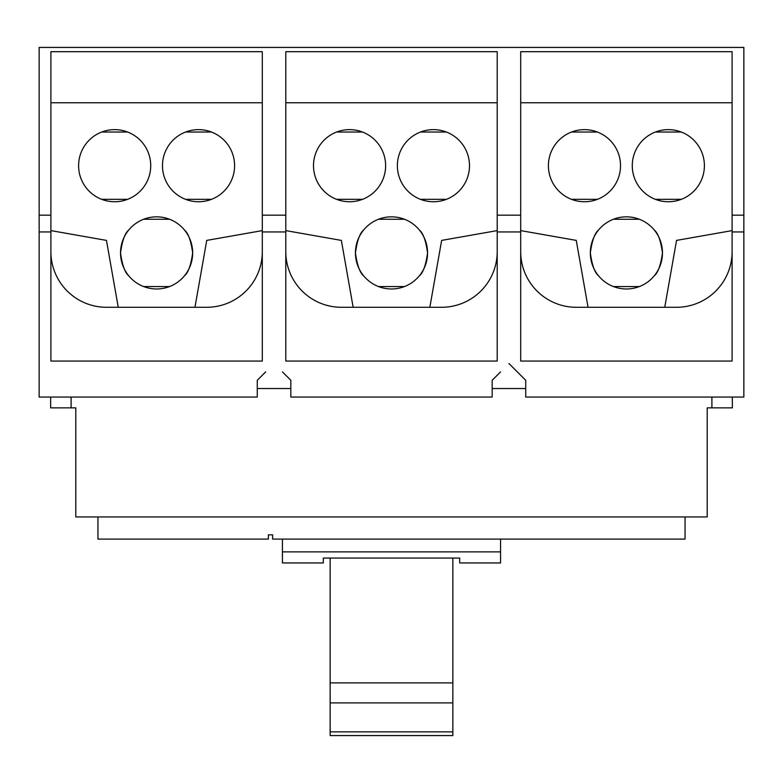 <?xml version="1.0" encoding="UTF-8"?>
<svg xmlns="http://www.w3.org/2000/svg" width="783" height="783" viewBox="0 0 783 783"><rect width="100%" height="100%" fill="white"/><g stroke="black" fill="none" stroke-linecap="round" stroke-linejoin="round"><path stroke-width="1.17" d="M330.152 702.899L452.848 702.899L452.848 682.893L330.152 682.893L330.152 735.57L452.848 735.57L452.848 731.86L330.152 731.86M452.848 682.893L452.848 558.064M330.152 682.893L330.152 558.064M452.848 731.86L452.848 702.899M282.428 539.096L282.428 562.957L323.33 562.957L323.33 558.064L459.67 558.064L459.67 562.957L500.572 562.957L500.572 539.096M282.428 551.878L500.572 551.878M420.461 132.033L446.408 132.033L420.461 132.033M336.592 132.033L362.539 132.033L336.592 132.033M378.532 286.558L404.468 286.558L378.532 286.558M378.532 219.26L404.468 219.26L378.532 219.26M185.561 132.033L211.508 132.033L185.561 132.033M101.692 132.033L127.639 132.033L101.692 132.033M143.632 219.26L169.568 219.26L143.632 219.26M655.361 132.033L681.308 132.033L655.361 132.033M571.492 132.033L597.439 132.033L571.492 132.033M613.432 219.26L639.368 219.26L613.432 219.26M97.944 516.946L97.944 539.096L268.373 539.096L268.373 534.838L272.631 534.838L272.631 539.096L685.056 539.096L685.056 516.946M169.568 286.558L143.632 286.558L169.568 286.558M639.368 286.558L613.432 286.558L639.368 286.558M598.515 275.782C594.757 272.748 592.026 265.124 590.333 252.909C592.026 240.694 594.757 233.08 598.515 230.036C594.757 233.08 592.026 240.694 590.333 252.909C592.026 265.124 594.757 272.748 598.515 275.782M597.439 199.332L571.492 199.332L597.439 199.332M682.385 306.975A55.632 55.632 0 0 0 732.105 251.656A55.632 55.632 0 0 1 676.473 307.288L576.327 307.288A55.632 55.632 0 0 1 520.695 251.656A55.632 55.632 0 0 0 570.415 306.975M576.259 240.401L520.695 230.603L576.259 240.401L588.053 307.288M419.385 275.782C423.143 272.748 425.874 265.124 427.567 252.909C425.874 240.694 423.143 233.08 419.385 230.036C423.143 233.08 425.874 240.694 427.567 252.909C425.874 265.124 423.143 272.748 419.385 275.782M420.461 199.332L446.408 199.332L420.461 199.332M441.641 240.401L497.205 230.603L441.641 240.401L429.847 307.288M447.484 306.975A55.632 55.632 0 0 0 497.205 251.656A55.632 55.632 0 0 1 441.573 307.288L341.427 307.288A55.632 55.632 0 0 1 285.795 251.656A55.632 55.632 0 0 0 336.592 307.083M469.497 165.683A36.067 36.067 0 0 1 433.439 201.75A36.067 36.067 0 0 1 397.373 165.683A36.067 36.067 0 0 1 433.439 129.626A36.067 36.067 0 0 1 469.497 165.683M385.627 165.683A36.067 36.067 0 0 1 349.561 201.75A36.067 36.067 0 0 1 313.503 165.683A36.067 36.067 0 0 1 349.561 129.626A36.067 36.067 0 0 1 385.627 165.683M336.592 199.332L362.539 199.332L336.592 199.332M427.567 252.909A36.067 36.067 0 0 1 391.5 288.976A36.067 36.067 0 0 1 355.433 252.909C357.126 265.124 359.857 272.748 363.615 275.782C359.857 272.748 357.126 265.124 355.433 252.909C357.126 240.694 359.857 233.08 363.615 230.036C359.857 233.08 357.126 240.694 355.433 252.909A36.067 36.067 0 0 1 391.5 216.842A36.067 36.067 0 0 1 427.567 252.909M353.153 307.288L341.359 240.401L285.795 230.603L341.359 240.401M184.485 275.782C188.243 272.748 190.974 265.124 192.667 252.909C190.974 240.694 188.243 233.08 184.485 230.036C188.243 233.08 190.974 240.694 192.667 252.909C190.974 265.124 188.243 272.748 184.485 275.782M185.561 199.332L211.508 199.332L185.561 199.332M206.741 240.401L262.305 230.603L206.741 240.401L194.947 307.288M212.584 306.975A55.632 55.632 0 0 0 262.305 251.656A55.632 55.632 0 0 1 206.673 307.288L106.527 307.288A55.632 55.632 0 0 1 50.895 251.656A55.632 55.632 0 0 0 101.692 307.083M234.597 165.683A36.067 36.067 0 0 1 198.539 201.75A36.067 36.067 0 0 1 162.472 165.683A36.067 36.067 0 0 1 198.539 129.626A36.067 36.067 0 0 1 234.597 165.683M150.727 165.683A36.067 36.067 0 0 1 114.661 201.75A36.067 36.067 0 0 1 78.603 165.683A36.067 36.067 0 0 1 114.661 129.626A36.067 36.067 0 0 1 150.727 165.683M101.692 199.332L127.639 199.332L101.692 199.332M192.667 252.909A36.067 36.067 0 0 1 156.6 288.976A36.067 36.067 0 0 1 120.533 252.909C122.226 265.124 124.957 272.748 128.715 275.782C124.957 272.748 122.226 265.124 120.533 252.909C122.226 240.694 124.957 233.08 128.715 230.036C124.957 233.08 122.226 240.694 120.533 252.909A36.067 36.067 0 0 1 156.6 216.842A36.067 36.067 0 0 1 192.667 252.909M118.253 307.288L106.459 240.401L50.895 230.603L106.459 240.401M654.285 275.782C658.043 272.748 660.774 265.124 662.467 252.909C660.774 240.694 658.043 233.08 654.285 230.036C658.043 233.08 660.774 240.694 662.467 252.909C660.774 265.124 658.043 272.748 654.285 275.782M655.361 199.332L681.308 199.332L655.361 199.332M676.541 240.401L732.105 230.603L676.541 240.401L664.747 307.288M704.397 165.683A36.067 36.067 0 0 1 668.339 201.75A36.067 36.067 0 0 1 632.273 165.683A36.067 36.067 0 0 1 668.339 129.626A36.067 36.067 0 0 1 704.397 165.683M620.528 165.683A36.067 36.067 0 0 1 584.461 201.75A36.067 36.067 0 0 1 548.403 165.683A36.067 36.067 0 0 1 584.461 129.626A36.067 36.067 0 0 1 620.528 165.683M662.467 252.909A36.067 36.067 0 0 1 626.4 288.976A36.067 36.067 0 0 1 590.333 252.909A36.067 36.067 0 0 1 626.4 216.842A36.067 36.067 0 0 1 662.467 252.909M285.795 102.779L497.205 102.779M206.673 307.288A55.632 55.632 0 0 0 208.454 307.259M50.895 102.779L262.305 102.779M520.695 102.779L732.105 102.779M676.473 307.288A55.632 55.632 0 0 0 678.254 307.259L676.473 307.288M50.65 397.059L50.65 407.874L75.794 407.874L75.794 516.946L707.206 516.946L707.206 407.874L732.35 407.874L732.35 397.059M282.438 371.896L290.826 380.284L290.826 397.059L492.174 397.059L492.174 380.284L500.562 371.896M732.105 215.168L732.105 361.051L520.695 361.051L520.695 51.688L732.105 51.688L732.105 215.168L743.85 215.168L743.85 47.43L39.15 47.43L39.15 397.059L257.274 397.059L257.274 380.284L265.662 371.896M262.305 215.168L262.305 361.051L50.895 361.051L50.895 51.688L262.305 51.688L262.305 215.168L285.795 215.168L285.795 51.688L497.205 51.688L497.205 215.168L520.695 215.168M497.205 215.168L497.205 361.051L285.795 361.051L285.795 215.168M517.338 371.896L508.95 363.508L525.726 380.284L525.726 397.059L743.85 397.059L743.85 231.944L732.105 231.944M497.205 231.944L520.695 231.944M262.305 231.944L285.795 231.944M525.726 388.534L492.174 388.534M290.826 388.534L257.274 388.534M71.106 397.059L71.106 407.874M711.894 407.874L711.894 397.059M39.15 215.168L50.895 215.168M39.15 231.944L50.895 231.944M743.85 215.168L743.85 231.944"/></g></svg>
